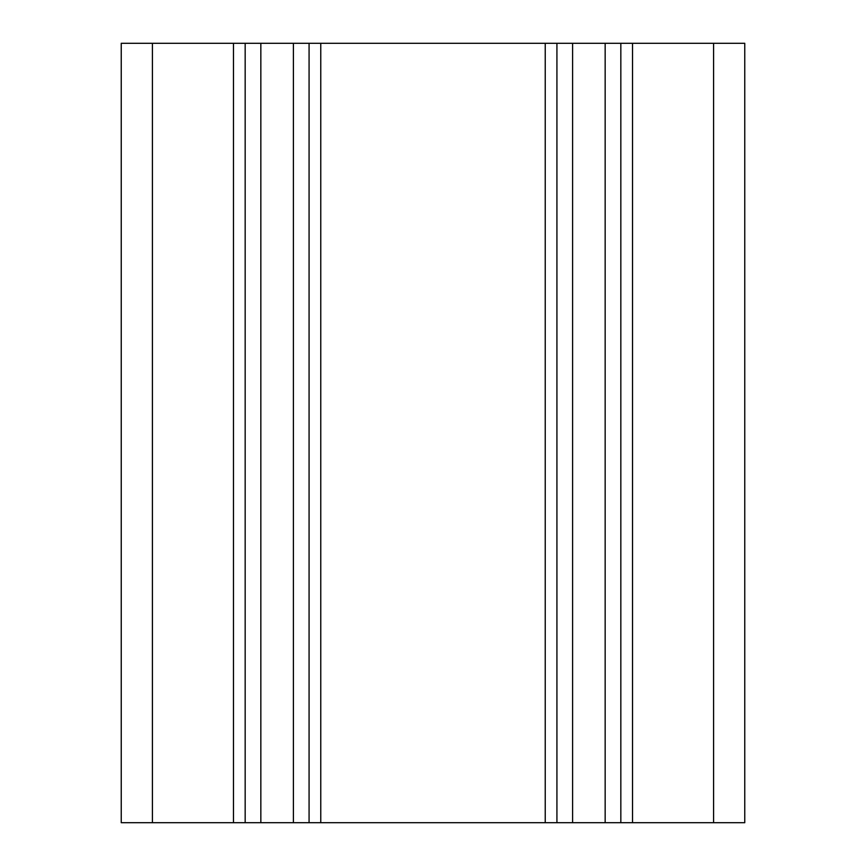 <?xml version="1.0" encoding="UTF-8"?>
<svg xmlns="http://www.w3.org/2000/svg" width="866" height="866" viewBox="0 0 866 866"><rect width="100%" height="100%" fill="white"/><g stroke="black" fill="none" stroke-linecap="round" stroke-linejoin="round"><path stroke-width="1.3" d="M713.584 822.7L744.76 822.7L744.76 43.3L121.24 43.3L121.24 822.7L713.584 822.7L713.584 43.3M620.835 822.7L620.835 43.3M556.925 822.7L556.925 43.3M309.075 822.7L309.075 43.3M245.165 822.7L245.165 43.3M632.526 822.7L632.526 43.3M605.161 822.7L605.161 43.3M572.599 822.7L572.599 43.3M545.234 822.7L545.234 43.3M320.766 822.7L320.766 43.3M293.401 822.7L293.401 43.3M260.839 822.7L260.839 43.3M233.474 822.7L233.474 43.3M152.416 822.7L152.416 43.3"/></g></svg>
